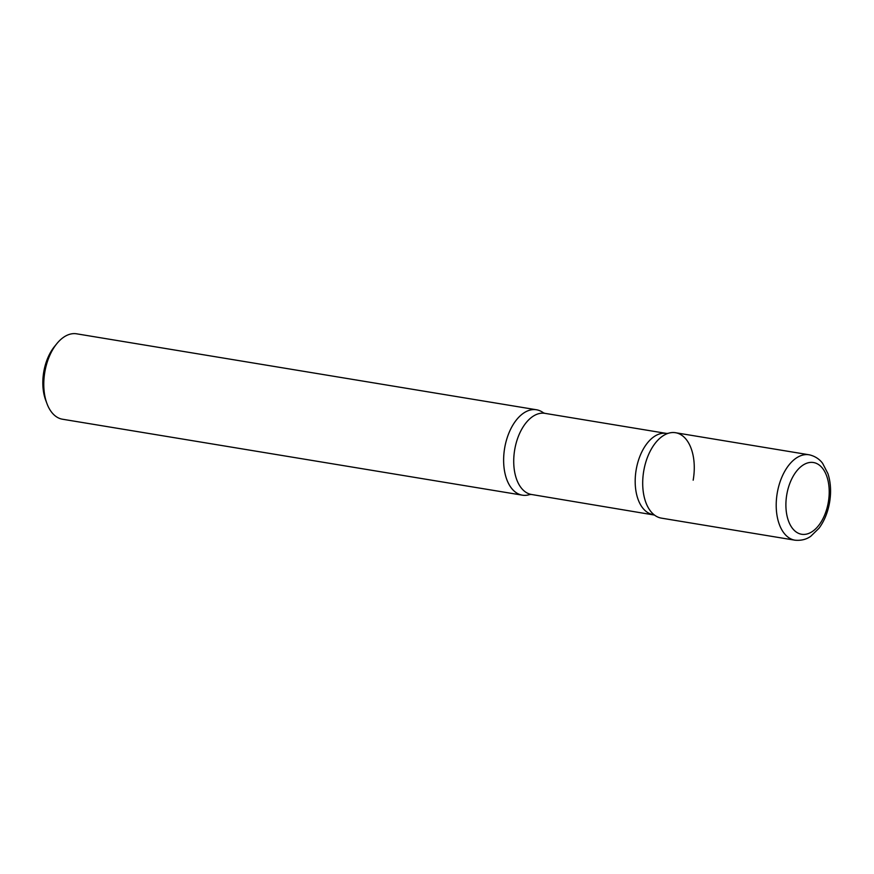 <?xml version="1.0" encoding="UTF-8"?>
<svg xmlns="http://www.w3.org/2000/svg" width="874" height="874" viewBox="0 0 874 874"><rect width="100%" height="100%" fill="white"/><g stroke="black" fill="none" stroke-linecap="round" stroke-linejoin="round"><path stroke-width="1.31" d="M794.936 540.187C804.517 541.126 809.717 536.964 810.777 536.265L819.014 528.235C824.411 520.904 827.962 512.109 829.677 501.851C831.294 491.636 830.704 482.24 827.94 473.653L822.653 463.406C821.953 462.433 818.108 456.96 809.553 454.862L809.04 454.775A43.285 25.138 -80.6 0 0 777.248 493.045A43.285 25.138 -80.6 0 0 794.542 540.11A43.285 25.138 -80.6 0 0 794.936 540.187L661.432 518.14A43.285 25.138 -80.6 0 1 661.039 518.063A43.285 25.138 -80.6 0 1 643.734 470.999A43.285 25.138 -80.6 0 1 675.536 432.728L809.04 454.775A43.285 25.138 -80.6 0 1 809.422 454.841M536.855 409.83A43.285 25.138 -80.6 0 1 543.409 412.823A43.285 25.138 99.4 0 0 504.724 447.696A43.285 25.138 99.4 0 0 529.928 494.498A43.285 25.138 -80.6 0 1 522.357 495.165A43.285 25.138 -80.6 0 1 521.975 495.099A43.285 25.138 -80.6 0 1 504.669 448.034A43.285 25.138 -80.6 0 1 536.461 409.764A43.285 25.138 -80.6 0 1 536.855 409.83M522.357 495.165L62.513 419.225A43.285 25.138 -80.6 0 1 62.12 419.159A43.285 25.138 -80.6 0 1 46.934 403.537A43.285 25.138 -80.6 0 1 56.821 343.668A43.285 25.138 -80.6 0 1 76.617 333.813L536.461 409.764M46.934 403.537L45.634 400.041A38.664 22.451 -80.6 0 1 54.472 346.563L56.821 343.668M693.169 480.197A43.285 25.138 99.4 0 0 667.954 433.395A43.285 25.138 99.4 0 0 643.799 470.66A43.285 25.138 99.4 0 0 654.473 515.059A43.285 25.138 99.4 0 0 661.815 518.195M813.803 462.586A36.358 21.118 -80.6 0 1 828.29 502.397A36.358 21.118 -80.6 0 1 801.294 534.211A36.358 21.118 -80.6 0 1 786.819 494.389A36.358 21.118 -80.6 0 1 813.803 462.586M543.42 412.834L544.917 413.347A41.122 23.882 99.4 0 0 514.764 449.389A41.122 23.882 99.4 0 0 531.523 494.487L654.484 515.07M544.917 413.347L666.37 433.406A41.122 23.882 99.4 0 0 636.228 469.447A41.122 23.882 99.4 0 0 652.976 514.546M529.939 494.498L531.523 494.487M666.37 433.406L667.976 433.395"/></g></svg>
